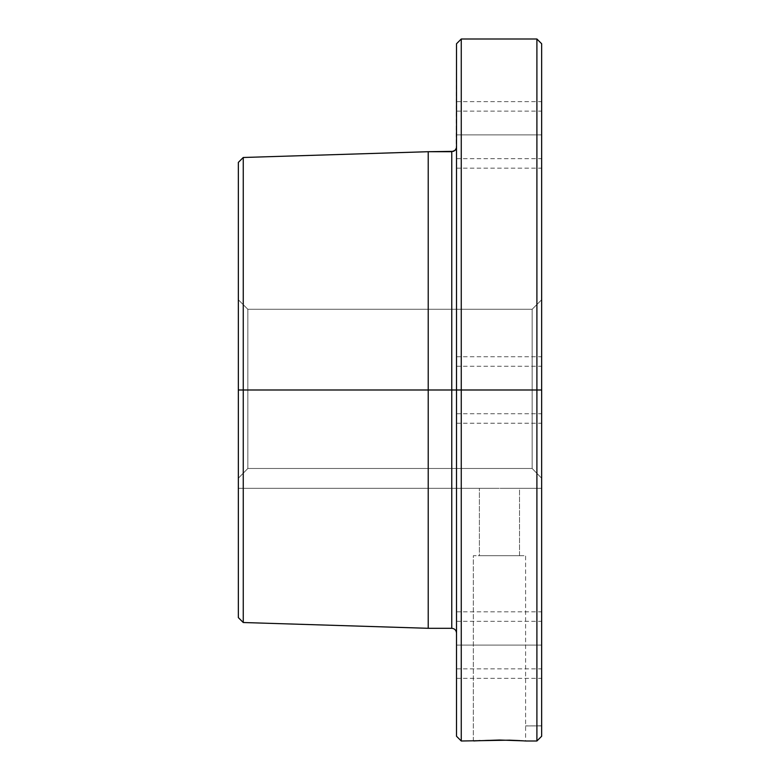 <?xml version="1.0" encoding="UTF-8"?>
<svg xmlns="http://www.w3.org/2000/svg" width="780" height="780" viewBox="0 0 780 780"><rect width="100%" height="100%" fill="white"/><g stroke="black" fill="none" stroke-linecap="round" stroke-linejoin="round"><path stroke-width="0.58" stroke-dasharray="3.9 2.92" d="M456.514 389.99L541.651 389.99L541.651 423.248L541.651 389.99L456.514 389.99L456.514 413.751L456.514 389.99L541.651 389.99L541.651 299.764L532.155 309.27L532.155 389.99L532.155 309.27L541.651 299.764L541.651 488.319L541.651 478.228L532.155 468.478L532.155 309.27L247.845 309.27L247.845 389.99L541.651 389.99L541.651 385.359L541.651 394.631L541.651 383.506L541.651 736.252L541.651 43.748L541.651 389.99L536.903 389.99L536.903 741L536.903 389.99L541.651 389.99L456.514 389.99L456.514 423.248L456.514 389.99L461.263 389.99L456.514 389.99L456.514 396.484L456.514 383.506L456.514 413.819L456.514 43.748L456.514 736.252L456.514 43.748L456.514 389.99L428.22 389.99L428.22 151.71L243.253 157.492L243.253 389.99L243.253 157.492L428.22 151.71L428.22 628.3L428.22 389.99L238.349 389.99L238.349 299.764L238.349 478.228L238.349 162.396L238.349 389.99L238.349 299.764L247.845 309.27L247.845 389.99L247.845 309.27L532.155 309.27L532.155 468.478L247.845 468.478L247.845 389.99L238.349 389.99L238.349 617.614L238.349 389.99L247.845 389.99L247.845 468.478L532.155 468.478L532.155 389.99L532.155 468.478L541.651 478.228L541.651 389.99L456.514 389.99L456.514 356.733L456.514 389.99L541.651 389.99L541.651 356.733L541.651 389.99L456.514 389.99L456.514 366.239L456.514 389.99L541.651 389.99L541.651 366.239L541.651 389.99L247.845 389.99L247.845 468.478L238.349 478.228L238.349 488.319L519.529 488.319L519.529 555.711L479.398 555.711L479.398 488.319L479.398 555.711L519.529 555.711L519.529 488.319L238.349 488.319L493.243 488.319L238.349 488.319L238.349 389.99L243.253 389.99L243.253 622.518L243.253 389.99L451.766 389.99L451.766 628.3M456.514 134.891L456.514 111.14L456.514 134.891L541.651 134.891L456.514 134.891L456.514 101.634L456.514 134.891L541.651 134.891L541.651 111.14L541.651 134.891L456.514 134.891L456.514 111.14L456.514 158.652L456.514 101.634L456.514 168.149L456.514 134.891L541.651 134.891L541.651 101.634L541.651 168.149L541.651 101.634L541.651 158.652L541.651 111.14L541.651 134.891L456.514 134.891L456.514 168.149L456.514 134.891L541.651 134.891L541.651 168.149L541.651 134.891L456.514 134.891L456.514 158.652L456.514 134.891M456.514 645.089L456.514 611.832L456.514 645.089L541.651 645.089L456.514 645.089L456.514 621.338L456.514 645.089L541.651 645.089L541.651 611.832L541.651 645.089L456.514 645.089L456.514 611.832L456.514 678.346L456.514 621.338L456.514 668.85L456.514 645.089L541.651 645.089L541.651 621.338L541.651 678.346L541.651 611.832L541.651 645.089L456.514 645.089L456.514 668.85L456.514 645.089L541.651 645.089L541.651 668.85L541.651 645.089L456.514 645.089L456.514 678.346L456.514 645.089M536.903 389.99L536.903 39L536.903 389.99L461.263 389.99L461.263 741L461.263 389.99L536.903 389.99M474.26 740.932L473.333 741L473.333 555.711L525.593 555.711L525.593 741L523.302 740.834M473.831 740.961L475.137 740.873M478.725 740.639L476.697 740.766M476.014 740.815L480.1 740.561M484.936 740.327L489.44 740.171L484.936 740.327M494.354 740.064L499.444 740.025L494.354 740.064M504.543 740.064L499.444 740.025L504.543 740.064M513.952 740.327L509.447 740.171L513.952 740.327M522.317 740.776L520.182 740.639M518.486 740.542L517.93 740.512M473.333 741L473.333 555.711L525.593 555.711L525.096 555.711L525.593 555.711L525.593 741L521.167 740.698M541.651 725.8L525.593 725.946L541.651 725.8M541.651 383.506L541.651 356.733L541.651 383.506M541.651 394.631L541.651 413.751L541.651 394.631M541.651 385.359L541.651 366.239L541.651 385.359M453.58 151.349L456.154 148.775L456.514 146.952L456.514 43.748L456.154 148.775L455.12 150.316L451.766 151.71L428.22 151.71L451.766 151.71L451.766 389.99L451.766 151.71L455.072 150.364M456.514 413.819L456.514 628.378L456.514 413.819M456.514 385.359L456.514 366.239L456.514 385.359M456.514 383.506L456.514 356.733L456.514 383.506M461.263 39L536.903 39L461.263 39L461.263 389.99L461.263 39M247.845 309.27L238.349 299.764L238.349 478.228L247.845 468.478L247.845 309.27L532.155 309.27L541.651 299.764L541.651 43.748L541.651 299.764L532.155 309.27L247.845 309.27L238.349 299.764L247.845 309.27M456.388 148.024L456.193 148.668M247.845 468.478L532.155 468.478L541.651 478.228L541.651 488.319L505.684 488.319L541.651 488.319L505.684 488.319L541.651 488.319L541.651 478.228L532.155 468.478L247.845 468.478L238.349 478.228L247.845 468.478M238.349 488.319L238.349 478.228L238.349 488.319M493.243 488.319L505.684 488.319L493.243 488.319M238.349 162.396L238.349 299.764L238.349 162.396M541.651 645.089L541.651 678.346L541.651 645.089M541.651 389.99L541.651 413.751L541.651 389.99M541.651 134.891L541.651 158.652L541.651 134.891M479.398 555.711L519.529 555.711L479.398 555.711M525.593 725.936L541.651 725.878L525.593 725.936M541.651 725.907L525.593 725.878M456.514 111.14L541.651 111.14M456.514 366.239L541.651 366.239M456.514 101.634L541.651 101.634M456.514 611.832L541.651 611.832M456.514 621.338L541.651 621.338M456.514 356.733L541.651 356.733M456.514 423.248L541.651 423.248M456.514 668.85L541.651 668.85M456.514 678.346L541.651 678.346M456.514 168.149L541.651 168.149M456.514 413.751L541.651 413.751M456.514 158.652L541.651 158.652"/><path stroke-width="1.17" d="M456.514 633.048C456.222 630.172 454.642 628.582 451.766 628.3L451.766 389.99L451.766 628.3L451.766 389.99L456.514 389.99L451.766 389.99L451.766 151.71L455.12 150.316L456.388 148.024M536.903 389.99L536.903 741L536.903 389.99L456.514 389.99L456.514 736.252L456.514 389.99L461.263 389.99L461.263 39L456.514 43.748L456.514 389.99L456.514 43.748L461.263 39L461.263 741L461.263 389.99L536.903 389.99L536.903 39L541.651 43.748L541.651 389.99L536.903 389.99L541.651 389.99L541.651 736.252L541.651 43.748L536.903 39L461.263 39L456.514 43.748L461.263 39L536.903 39L536.903 389.99M243.253 389.99L238.349 389.99L238.349 617.614L238.349 389.99L243.253 389.99L243.253 157.492L238.349 162.396L238.349 389.99L238.349 162.396L243.253 157.492L243.253 622.518L243.253 389.99L428.22 389.99L428.22 628.3L428.22 389.99L451.766 389.99L243.253 389.99M473.831 740.961L475.322 740.854L473.831 740.961M476.697 740.766L476.014 740.815M456.514 736.252L461.263 741L509.447 740.171M480.1 740.561L478.725 740.639M520.182 740.639L518.486 740.542M523.302 740.834L522.317 740.776M475.322 740.854L499.473 740.025L523.594 740.854M521.196 740.698L525.086 740.961M453.58 151.349L428.22 151.71L428.22 389.99L428.22 151.71L243.253 157.492L238.349 162.396L243.253 157.492L428.22 151.71L451.766 151.71L451.766 389.99M509.467 740.171L517.94 740.512M456.193 148.668L455.549 149.828M455.072 150.364L454.535 150.813M541.651 43.748L536.903 39L541.651 43.748M525.593 741L536.903 741L541.651 736.252M451.766 628.3L428.22 628.3L243.253 622.518L238.349 617.614"/></g></svg>
